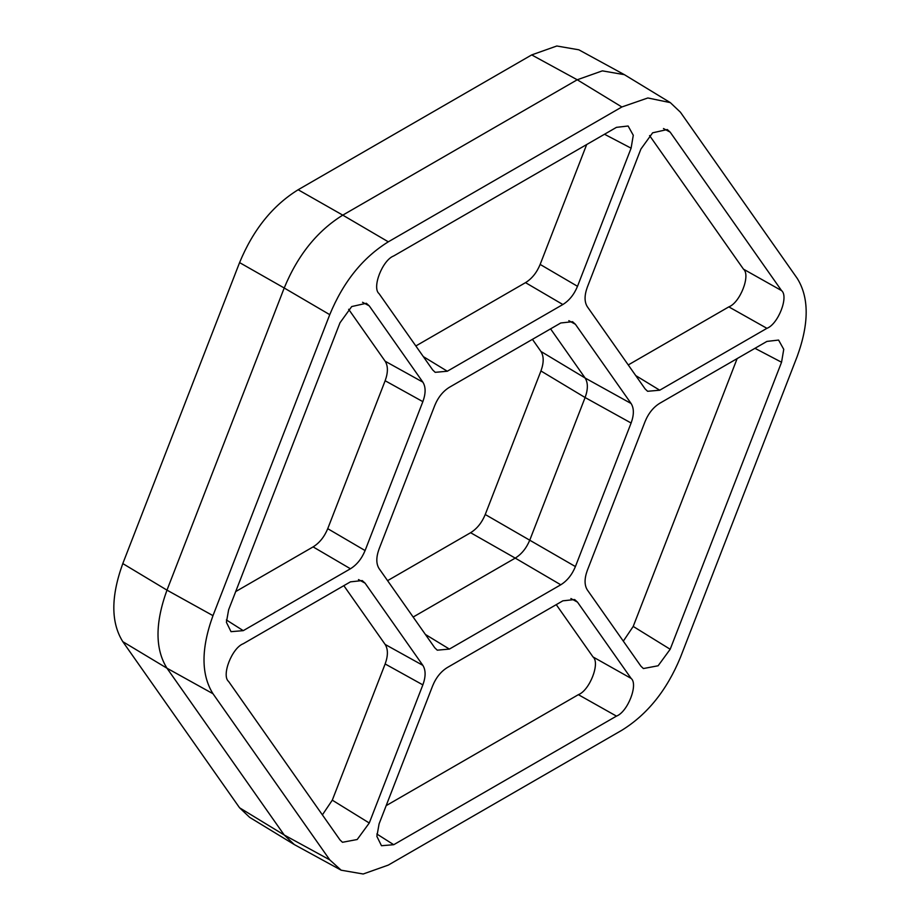 <?xml version="1.0" encoding="UTF-8"?>
<svg xmlns="http://www.w3.org/2000/svg" width="920" height="920" viewBox="0 0 920 920"><rect width="100%" height="100%" fill="white"/><g stroke="black" fill="none" stroke-linecap="round" stroke-linejoin="round"><path stroke-width="1.38" d="M235.692 591.583L313.099 546.894C319.47 542.949 324.358 536.877 327.738 528.678L365.091 550.562C361.698 558.75 356.822 564.822 350.44 568.767L313.099 546.894M226.377 619.942L243.259 630.648L231.023 631.672L226.4 622.299L228.62 609.822L339.986 322.793L351.716 306.555L366.367 303.278L369.265 305.888L422.855 382.133C425.845 386.917 425.845 393.426 422.855 401.649L385.147 380.742L327.738 528.678M385.147 380.742C388.136 372.508 388.136 365.999 385.147 361.215L422.855 382.133M348.645 309.292L385.147 361.215M243.259 630.648L350.44 568.767M422.855 401.649L365.091 550.562M322.391 814.867L332.292 800.17L385.147 663.964C388.136 655.73 388.136 649.221 385.147 644.437L422.855 665.356C425.845 670.139 425.845 676.648 422.855 684.882L385.147 663.964M343.839 585.672L385.147 644.437M422.855 665.356L365.091 583.165L362.227 580.577L350.44 581.854L243.259 643.735C231.978 647.91 221.214 675.625 228.62 681.478L339.986 839.914L342.47 842.283L357.202 839.511L369.265 823.009L422.855 684.882M623.311 641.136L633.213 626.428L737.138 358.604M633.213 626.428L670.185 649.267L781.551 362.238L754.963 348.312M781.551 362.238L783.748 349.335L778.584 340.066L766.912 341.412L659.732 403.293C653.361 407.238 648.473 413.31 645.092 421.509L587.316 570.411C584.327 578.645 584.327 585.143 587.316 589.927L640.906 666.172L643.39 668.541L658.122 665.769L670.185 649.267M386.159 805.644L578.358 694.669C589.651 690.494 600.404 662.779 593.009 656.938L556.255 604.647M376.832 834.003L393.725 844.709L616.457 716.116L578.358 694.669M593.009 656.938L631.097 678.385L577.507 602.14L570.906 598.54M393.725 844.709L381.478 845.721L376.866 836.36L379.086 823.883L432.676 685.756C436.057 677.557 440.944 671.485 447.315 667.54L562.856 600.829L574.643 599.553L577.507 602.14M562.856 304.52L447.315 371.231L435.194 372.324L432.676 369.921L379.086 293.675C371.68 287.833 382.433 260.118 393.725 255.944L616.457 127.351L628.119 126.005L633.282 135.274L631.097 148.177L577.507 286.304C574.115 294.503 569.238 300.575 562.856 304.52L525.515 282.647L415.84 345.966M525.515 282.647C531.886 278.702 536.774 272.63 540.155 264.431L577.507 286.304M586.672 144.543L540.155 264.431M743.463 269.146L781.551 290.593C788.957 296.435 778.205 324.15 766.912 328.325L728.824 306.877C740.117 302.703 750.869 274.988 743.463 269.146L649.566 135.562M728.824 306.877L628.256 364.941M781.551 290.593L670.185 132.158L663.469 128.547M670.185 132.158L667.287 129.536L652.636 132.813L640.906 149.063L587.316 287.189C584.327 295.412 584.327 301.921 587.316 306.705L645.092 388.895L647.611 391.287L659.732 390.206L766.912 328.325M387.573 580.658L470.603 532.714C476.974 528.77 481.861 522.709 485.242 514.51L540.937 370.967C543.927 362.733 543.927 356.235 540.937 351.452L585.108 378.005L631.108 403.512L575.414 324.288L572.562 321.701L560.774 322.978L449.397 387.285C443.026 391.23 438.138 397.291 434.757 405.49L379.063 549.033C376.073 557.267 376.073 563.764 379.063 568.548L434.757 647.783L437.276 650.175L449.397 649.083L560.774 584.786L515.234 558.106C521.617 554.162 526.493 548.09 529.874 539.89L585.108 397.532C588.098 389.298 588.098 382.789 585.108 378.005L550.574 328.865M485.242 514.51L575.414 566.57L631.108 423.027L585.108 397.532L540.937 370.967M413.149 617.044L515.234 558.106L470.603 532.714M329.751 314.663L212.98 615.641C201.02 648.565 201.02 674.601 212.98 693.726L329.751 859.855L341.159 870.193L363.193 874L388.309 865.087L621.862 730.25C647.358 714.472 666.885 690.184 680.42 657.397L797.203 356.419C809.163 323.495 809.163 297.459 797.203 278.346L680.42 112.205L670.323 102.626L647.852 97.968L621.862 106.973L388.309 241.822C362.813 257.589 343.286 281.877 329.751 314.663L284.211 287.994L166.98 590.134L212.98 615.641M621.862 106.973L577.231 79.775L342.769 215.142L388.309 241.822M212.98 693.726L166.98 668.219L284.211 834.992L329.751 859.855M631.108 403.512C634.098 408.296 634.098 414.805 631.108 423.027M575.414 566.57C572.033 574.77 567.157 580.842 560.774 584.786M631.097 678.385C638.491 684.227 627.739 711.942 616.457 716.116M122.797 641.654C110.837 622.541 110.837 596.505 122.797 563.58L166.98 590.134C155.02 623.07 155.02 649.094 166.98 668.219L122.797 641.654L239.579 807.794L284.211 834.992L294.308 844.571L249.677 817.374L239.579 807.794M239.579 262.602C253.115 229.816 272.642 205.528 298.137 189.75L342.769 215.142C317.273 230.92 297.747 255.196 284.211 287.994L239.579 262.602L122.797 563.58M670.323 102.626L624.381 74.669L602.347 70.863L577.231 79.775L531.691 54.912L298.137 189.75M531.691 54.912L556.807 46L578.841 49.806L624.381 74.669M540.937 351.452L532.427 339.342M341.159 870.193L294.308 844.571M369.265 305.888L362.549 302.277M332.292 800.17L369.265 823.009M365.091 583.165L358.49 579.566M423.315 356.603L447.315 371.231M631.097 148.177L604.509 134.251M635.731 375.578L659.732 390.206M575.414 324.288L568.824 320.678M425.397 634.455L449.397 649.083"/></g></svg>
